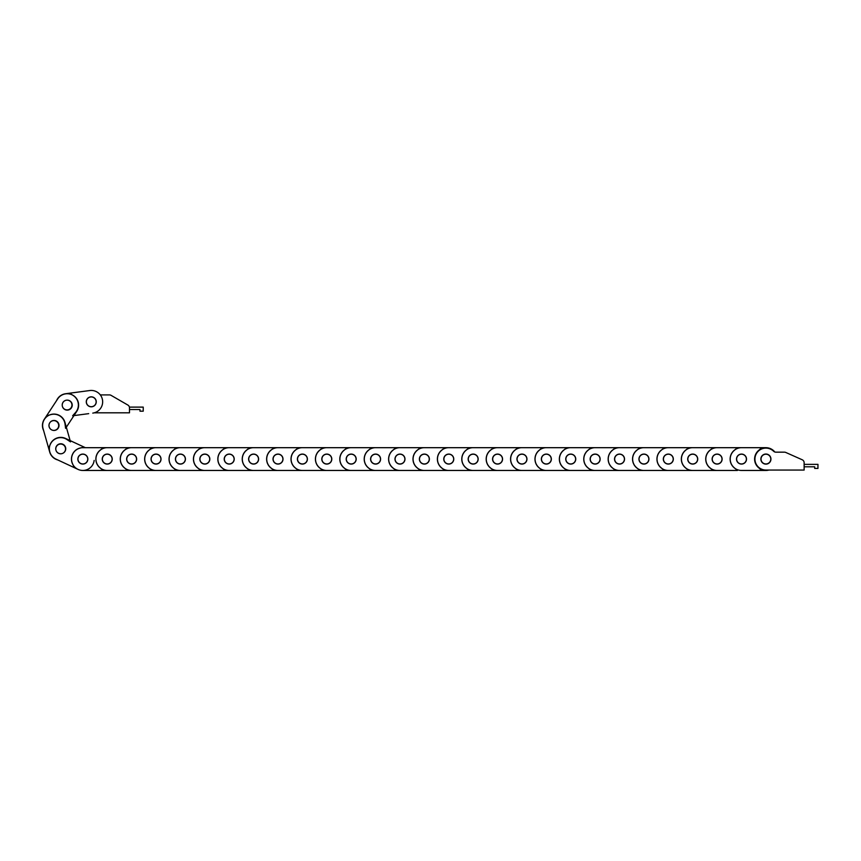 <?xml version="1.0" encoding="UTF-8"?>
<svg xmlns="http://www.w3.org/2000/svg" width="861" height="861" viewBox="0 0 861 861"><rect width="100%" height="100%" fill="white"/><g stroke="black" fill="none" stroke-linecap="round" stroke-linejoin="round"><path stroke-width="1.29" d="M85.368 447.688L83.937 447.02L79.782 448.194A11.301 11.301 0 0 0 72.539 463.724L74.315 467.663L78.039 469.396L55.933 459.085A11.387 11.387 0 0 1 50.422 443.953A11.387 11.387 0 0 1 65.554 438.453L85.368 447.688L86.95 447.688M86.95 470.461L82.85 470.461A11.387 11.387 0 0 1 71.463 459.074A11.387 11.387 0 0 1 82.85 447.688L111.349 447.688M82.85 470.461L103.137 470.461L99.865 467.641A11.301 11.301 0 0 1 99.865 450.518L103.137 447.688L135.747 447.688M103.137 470.461L107.248 470.461L103.137 470.461M82.85 454.081A5.005 5.005 0 0 1 87.176 461.582A5.005 5.005 0 0 1 78.523 461.582A5.005 5.005 0 0 1 82.85 454.081M102.362 459.074A4.875 4.875 0 0 1 109.681 454.856A4.875 4.875 0 0 1 109.681 463.304A4.875 4.875 0 0 1 102.362 459.074M62.853 444.233A5.005 5.005 0 0 1 63.606 452.864A5.005 5.005 0 0 1 55.761 449.205A5.005 5.005 0 0 1 62.853 444.233M59.646 460.818L57.752 459.935A11.387 11.387 0 0 1 49.712 452.036L48.593 448.086L49.712 452.036M94.15 460.452A11.387 11.387 0 0 1 78.039 469.396M78.426 457.019A4.875 4.875 0 0 1 86.843 456.276A4.875 4.875 0 0 1 83.269 463.939A4.875 4.875 0 0 1 78.426 457.019M64.952 422.353L70.494 441.876L66.889 439.497A11.301 11.301 0 0 0 50.412 444.168L48.593 448.086L43.05 428.563A11.387 11.387 0 0 1 50.896 414.507A11.387 11.387 0 0 1 64.952 422.353M58.817 424.096A5.005 5.005 0 0 1 52.779 430.306A5.005 5.005 0 0 1 50.412 421.976A5.005 5.005 0 0 1 58.817 424.096M44.169 432.513L43.599 430.5A11.387 11.387 0 0 1 44.32 419.253L46.569 415.82L44.32 419.253M59.334 444.233A4.875 4.875 0 0 1 65.393 450.12A4.875 4.875 0 0 1 57.257 452.423A4.875 4.875 0 0 1 59.334 444.233M76.747 411.375L65.597 428.326L65.038 424.042A11.301 11.301 0 0 0 50.724 414.636L46.569 415.82L57.719 398.869A11.387 11.387 0 0 1 73.486 395.608A11.387 11.387 0 0 1 76.747 411.375M71.409 407.866A5.005 5.005 0 0 1 62.756 407.361A5.005 5.005 0 0 1 67.524 400.128A5.005 5.005 0 0 1 71.409 407.866M55.459 402.291L56.611 400.537A11.387 11.387 0 0 1 65.597 393.735L69.666 393.197L65.597 393.735M56.514 421.427A4.875 4.875 0 0 1 56.019 429.865A4.875 4.875 0 0 1 48.959 425.226A4.875 4.875 0 0 1 56.514 421.427M92.762 413.108A11.387 11.387 0 0 0 102.556 400.333A11.387 11.387 0 0 0 89.781 390.539L69.666 393.197L73.271 395.565A11.301 11.301 0 0 1 75.52 412.537L72.636 415.766L88.694 413.646M91.923 406.779A5.005 5.005 0 0 1 86.649 399.913A5.005 5.005 0 0 1 95.237 398.783A5.005 5.005 0 0 1 91.923 406.779M85.713 391.077L89.781 390.539M71.915 404.379A4.875 4.875 0 0 1 65.221 409.524A4.875 4.875 0 0 1 64.112 401.151A4.875 4.875 0 0 1 71.915 404.379M107.248 447.688A11.387 11.387 0 0 0 95.862 459.074A11.387 11.387 0 0 0 107.248 470.461L127.536 470.461L124.264 467.641A11.301 11.301 0 0 1 124.264 450.518L127.536 447.688L160.135 447.688M127.536 470.461L131.636 470.461L127.536 470.461M107.248 454.081A5.005 5.005 0 0 1 111.575 461.582A5.005 5.005 0 0 1 102.911 461.582A5.005 5.005 0 0 1 107.248 454.081M111.349 470.461L107.248 470.461M126.761 459.074A4.875 4.875 0 0 1 134.079 454.856A4.875 4.875 0 0 1 134.079 463.304A4.875 4.875 0 0 1 126.761 459.074M131.636 447.688A11.387 11.387 0 0 0 120.26 459.074A11.387 11.387 0 0 0 131.636 470.461L151.934 470.461L148.652 467.641A11.301 11.301 0 0 1 148.652 450.518L151.934 447.688L184.534 447.688M151.934 470.461L156.035 470.461L151.934 470.461M131.636 454.081A5.005 5.005 0 0 1 135.973 461.582A5.005 5.005 0 0 1 127.31 461.582A5.005 5.005 0 0 1 131.636 454.081M135.747 470.461L131.636 470.461M151.159 459.074A4.875 4.875 0 0 1 158.478 454.856A4.875 4.875 0 0 1 158.478 463.304A4.875 4.875 0 0 1 151.159 459.074M156.035 447.688A11.387 11.387 0 0 0 144.648 459.074A11.387 11.387 0 0 0 156.035 470.461L176.322 470.461L173.05 467.641A11.301 11.301 0 0 1 173.05 450.518L176.322 447.688L208.932 447.688M176.322 470.461L180.433 470.461L176.322 470.461M156.035 454.081A5.005 5.005 0 0 1 160.361 461.582A5.005 5.005 0 0 1 151.708 461.582A5.005 5.005 0 0 1 156.035 454.081M160.135 470.461L156.035 470.461M175.547 459.074A4.875 4.875 0 0 1 182.866 454.856A4.875 4.875 0 0 1 182.866 463.304A4.875 4.875 0 0 1 175.547 459.074M180.433 447.688A11.387 11.387 0 0 0 169.047 459.074A11.387 11.387 0 0 0 180.433 470.461L200.721 470.461L197.449 467.641A11.301 11.301 0 0 1 197.449 450.518L200.721 447.688L233.32 447.688M200.721 470.461L204.821 470.461L200.721 470.461M180.433 454.081A5.005 5.005 0 0 1 184.76 461.582A5.005 5.005 0 0 1 176.096 461.582A5.005 5.005 0 0 1 180.433 454.081M184.534 470.461L180.433 470.461M199.946 459.074A4.875 4.875 0 0 1 207.264 454.856A4.875 4.875 0 0 1 207.264 463.304A4.875 4.875 0 0 1 199.946 459.074M204.821 447.688A11.387 11.387 0 0 0 193.434 459.074A11.387 11.387 0 0 0 204.821 470.461L225.119 470.461L221.837 467.641A11.301 11.301 0 0 1 221.837 450.518L225.119 447.688L257.719 447.688M225.119 470.461L229.22 470.461L225.119 470.461M204.821 454.081A5.005 5.005 0 0 1 209.158 461.582A5.005 5.005 0 0 1 200.495 461.582A5.005 5.005 0 0 1 204.821 454.081M208.932 470.461L204.821 470.461M224.344 459.074A4.875 4.875 0 0 1 231.663 454.856A4.875 4.875 0 0 1 231.663 463.304A4.875 4.875 0 0 1 224.344 459.074M229.22 447.688A11.387 11.387 0 0 0 217.833 459.074A11.387 11.387 0 0 0 229.22 470.461L249.507 470.461L246.235 467.641A11.301 11.301 0 0 1 246.235 450.518L249.507 447.688L282.117 447.688M249.507 470.461L253.618 470.461L249.507 470.461M229.22 454.081A5.005 5.005 0 0 1 233.546 461.582A5.005 5.005 0 0 1 224.893 461.582A5.005 5.005 0 0 1 229.22 454.081M233.32 470.461L229.22 470.461M248.732 459.074A4.875 4.875 0 0 1 256.051 454.856A4.875 4.875 0 0 1 256.051 463.304A4.875 4.875 0 0 1 248.732 459.074M253.618 447.688A11.387 11.387 0 0 0 242.232 459.074A11.387 11.387 0 0 0 253.618 470.461L273.906 470.461L270.634 467.641A11.301 11.301 0 0 1 270.634 450.518L273.906 447.688L306.505 447.688M273.906 470.461L278.006 470.461L273.906 470.461M253.618 454.081A5.005 5.005 0 0 1 257.945 461.582A5.005 5.005 0 0 1 249.281 461.582A5.005 5.005 0 0 1 253.618 454.081M257.719 470.461L253.618 470.461M273.131 459.074A4.875 4.875 0 0 1 280.449 454.856A4.875 4.875 0 0 1 280.449 463.304A4.875 4.875 0 0 1 273.131 459.074M278.006 447.688A11.387 11.387 0 0 0 266.619 459.074A11.387 11.387 0 0 0 278.006 470.461L298.304 470.461L295.022 467.641A11.301 11.301 0 0 1 295.022 450.518L298.304 447.688L330.904 447.688M298.304 470.461L302.405 470.461L298.304 470.461M278.006 454.081A5.005 5.005 0 0 1 282.343 461.582A5.005 5.005 0 0 1 273.68 461.582A5.005 5.005 0 0 1 278.006 454.081M282.117 470.461L278.006 470.461M297.529 459.074A4.875 4.875 0 0 1 304.848 454.856A4.875 4.875 0 0 1 304.848 463.304A4.875 4.875 0 0 1 297.529 459.074M302.405 447.688A11.387 11.387 0 0 0 291.018 459.074A11.387 11.387 0 0 0 302.405 470.461L322.692 470.461L319.42 467.641A11.301 11.301 0 0 1 319.42 450.518L322.692 447.688L355.302 447.688M322.692 470.461L326.803 470.461L322.692 470.461M302.405 454.081A5.005 5.005 0 0 1 306.731 461.582A5.005 5.005 0 0 1 298.067 461.582A5.005 5.005 0 0 1 302.405 454.081M306.505 470.461L302.405 470.461M321.917 459.074A4.875 4.875 0 0 1 329.236 454.856A4.875 4.875 0 0 1 329.236 463.304A4.875 4.875 0 0 1 321.917 459.074M326.803 447.688A11.387 11.387 0 0 0 315.417 459.074A11.387 11.387 0 0 0 326.803 470.461L347.091 470.461L343.819 467.641A11.301 11.301 0 0 1 343.819 450.518L347.091 447.688L379.69 447.688M347.091 470.461L351.191 470.461L347.091 470.461M326.803 454.081A5.005 5.005 0 0 1 331.13 461.582A5.005 5.005 0 0 1 322.466 461.582A5.005 5.005 0 0 1 326.803 454.081M330.904 470.461L326.803 470.461M346.316 459.074A4.875 4.875 0 0 1 353.634 454.856A4.875 4.875 0 0 1 353.634 463.304A4.875 4.875 0 0 1 346.316 459.074M351.191 447.688A11.387 11.387 0 0 0 339.804 459.074A11.387 11.387 0 0 0 351.191 470.461L371.489 470.461L368.207 467.641A11.301 11.301 0 0 1 368.207 450.518L371.489 447.688L404.089 447.688M371.489 470.461L375.59 470.461L371.489 470.461M351.191 454.081A5.005 5.005 0 0 1 355.528 461.582A5.005 5.005 0 0 1 346.865 461.582A5.005 5.005 0 0 1 351.191 454.081M355.302 470.461L351.191 470.461M370.714 459.074A4.875 4.875 0 0 1 378.033 454.856A4.875 4.875 0 0 1 378.033 463.304A4.875 4.875 0 0 1 370.714 459.074M375.59 447.688A11.387 11.387 0 0 0 364.203 459.074A11.387 11.387 0 0 0 375.59 470.461L395.877 470.461L392.605 467.641A11.301 11.301 0 0 1 392.605 450.518L395.877 447.688L428.477 447.688M395.877 470.461L399.988 470.461L395.877 470.461M375.59 454.081A5.005 5.005 0 0 1 379.916 461.582A5.005 5.005 0 0 1 371.252 461.582A5.005 5.005 0 0 1 375.59 454.081M379.69 470.461L375.59 470.461M395.102 459.074A4.875 4.875 0 0 1 402.421 454.856A4.875 4.875 0 0 1 402.421 463.304A4.875 4.875 0 0 1 395.102 459.074M399.988 447.688A11.387 11.387 0 0 0 388.602 459.074A11.387 11.387 0 0 0 399.988 470.461L420.276 470.461L417.004 467.641A11.301 11.301 0 0 1 417.004 450.518L420.276 447.688L452.875 447.688M420.276 470.461L424.376 470.461L420.276 470.461M399.988 454.081A5.005 5.005 0 0 1 404.315 461.582A5.005 5.005 0 0 1 395.651 461.582A5.005 5.005 0 0 1 399.988 454.081M404.089 470.461L399.988 470.461M419.501 459.074A4.875 4.875 0 0 1 426.819 454.856A4.875 4.875 0 0 1 426.819 463.304A4.875 4.875 0 0 1 419.501 459.074M424.376 447.688A11.387 11.387 0 0 0 412.989 459.074A11.387 11.387 0 0 0 424.376 470.461L444.674 470.461L441.392 467.641A11.301 11.301 0 0 1 441.392 450.518L444.674 447.688L477.274 447.688M444.674 470.461L448.775 470.461L444.674 470.461M424.376 454.081A5.005 5.005 0 0 1 428.713 461.582A5.005 5.005 0 0 1 420.05 461.582A5.005 5.005 0 0 1 424.376 454.081M428.477 470.461L424.376 470.461M443.899 459.074A4.875 4.875 0 0 1 451.218 454.856A4.875 4.875 0 0 1 451.218 463.304A4.875 4.875 0 0 1 443.899 459.074M448.775 447.688A11.387 11.387 0 0 0 437.388 459.074A11.387 11.387 0 0 0 448.775 470.461L469.062 470.461L465.79 467.641A11.301 11.301 0 0 1 465.79 450.518L469.062 447.688L501.662 447.688M469.062 470.461L473.173 470.461L469.062 470.461M448.775 454.081A5.005 5.005 0 0 1 453.101 461.582A5.005 5.005 0 0 1 444.437 461.582A5.005 5.005 0 0 1 448.775 454.081M452.875 470.461L448.775 470.461M468.287 459.074A4.875 4.875 0 0 1 475.606 454.856A4.875 4.875 0 0 1 475.606 463.304A4.875 4.875 0 0 1 468.287 459.074M473.173 447.688A11.387 11.387 0 0 0 461.787 459.074A11.387 11.387 0 0 0 473.173 470.461L493.461 470.461L490.189 467.641A11.301 11.301 0 0 1 490.189 450.518L493.461 447.688L526.06 447.688M493.461 470.461L497.561 470.461L493.461 470.461M473.173 454.081A5.005 5.005 0 0 1 477.5 461.582A5.005 5.005 0 0 1 468.836 461.582A5.005 5.005 0 0 1 473.173 454.081M477.274 470.461L473.173 470.461M492.686 459.074A4.875 4.875 0 0 1 500.004 454.856A4.875 4.875 0 0 1 500.004 463.304A4.875 4.875 0 0 1 492.686 459.074M497.561 447.688A11.387 11.387 0 0 0 486.174 459.074A11.387 11.387 0 0 0 497.561 470.461L517.859 470.461L514.577 467.641A11.301 11.301 0 0 1 514.577 450.518L517.859 447.688L550.459 447.688M517.859 470.461L521.96 470.461L517.859 470.461M497.561 454.081A5.005 5.005 0 0 1 501.898 461.582A5.005 5.005 0 0 1 493.235 461.582A5.005 5.005 0 0 1 497.561 454.081M501.662 470.461L497.561 470.461M517.084 459.074A4.875 4.875 0 0 1 524.403 454.856A4.875 4.875 0 0 1 524.403 463.304A4.875 4.875 0 0 1 517.084 459.074M521.96 447.688A11.387 11.387 0 0 0 510.573 459.074A11.387 11.387 0 0 0 521.96 470.461L542.247 470.461L538.975 467.641A11.301 11.301 0 0 1 538.975 450.518L542.247 447.688L574.847 447.688M542.247 470.461L546.358 470.461L542.247 470.461M521.96 454.081A5.005 5.005 0 0 1 526.286 461.582A5.005 5.005 0 0 1 517.622 461.582A5.005 5.005 0 0 1 521.96 454.081M526.06 470.461L521.96 470.461M541.472 459.074A4.875 4.875 0 0 1 548.791 454.856A4.875 4.875 0 0 1 548.791 463.304A4.875 4.875 0 0 1 541.472 459.074M546.358 447.688A11.387 11.387 0 0 0 534.972 459.074A11.387 11.387 0 0 0 546.358 470.461L566.646 470.461L563.374 467.641A11.301 11.301 0 0 1 563.374 450.518L566.646 447.688L599.245 447.688M566.646 470.461L570.746 470.461L566.646 470.461M546.358 454.081A5.005 5.005 0 0 1 550.685 461.582A5.005 5.005 0 0 1 542.021 461.582A5.005 5.005 0 0 1 546.358 454.081M550.459 470.461L546.358 470.461M565.871 459.074A4.875 4.875 0 0 1 573.189 454.856A4.875 4.875 0 0 1 573.189 463.304A4.875 4.875 0 0 1 565.871 459.074M570.746 447.688A11.387 11.387 0 0 0 559.359 459.074A11.387 11.387 0 0 0 570.746 470.461L591.044 470.461L587.762 467.641A11.301 11.301 0 0 1 587.762 450.518L591.044 447.688L623.644 447.688M591.044 470.461L595.145 470.461L591.044 470.461M570.746 454.081A5.005 5.005 0 0 1 575.083 461.582A5.005 5.005 0 0 1 566.42 461.582A5.005 5.005 0 0 1 570.746 454.081M574.847 470.461L570.746 470.461M590.269 459.074A4.875 4.875 0 0 1 597.588 454.856A4.875 4.875 0 0 1 597.588 463.304A4.875 4.875 0 0 1 590.269 459.074M595.145 447.688A11.387 11.387 0 0 0 583.758 459.074A11.387 11.387 0 0 0 595.145 470.461L615.432 470.461L612.16 467.641A11.301 11.301 0 0 1 612.16 450.518L615.432 447.688L648.032 447.688M615.432 470.461L619.533 470.461L615.432 470.461M595.145 454.081A5.005 5.005 0 0 1 599.471 461.582A5.005 5.005 0 0 1 590.807 461.582A5.005 5.005 0 0 1 595.145 454.081M599.245 470.461L595.145 470.461M614.657 459.074A4.875 4.875 0 0 1 621.976 454.856A4.875 4.875 0 0 1 621.976 463.304A4.875 4.875 0 0 1 614.657 459.074M619.533 447.688A11.387 11.387 0 0 0 608.157 459.074A11.387 11.387 0 0 0 619.533 470.461L639.831 470.461L636.559 467.641A11.301 11.301 0 0 1 636.559 450.518L639.831 447.688L672.43 447.688M639.831 470.461L643.931 470.461L639.831 470.461M619.533 454.081A5.005 5.005 0 0 1 623.87 461.582A5.005 5.005 0 0 1 615.206 461.582A5.005 5.005 0 0 1 619.533 454.081M623.644 470.461L619.533 470.461M639.056 459.074A4.875 4.875 0 0 1 646.374 454.856A4.875 4.875 0 0 1 646.374 463.304A4.875 4.875 0 0 1 639.056 459.074M643.931 447.688A11.387 11.387 0 0 0 632.544 459.074A11.387 11.387 0 0 0 643.931 470.461L664.229 470.461L660.947 467.641A11.301 11.301 0 0 1 660.947 450.518L664.229 447.688L696.829 447.688M664.229 470.461L668.33 470.461L664.229 470.461M643.931 454.081A5.005 5.005 0 0 1 648.268 461.582A5.005 5.005 0 0 1 639.605 461.582A5.005 5.005 0 0 1 643.931 454.081M648.032 470.461L643.931 470.461M663.444 459.074A4.875 4.875 0 0 1 670.762 454.856A4.875 4.875 0 0 1 670.762 463.304A4.875 4.875 0 0 1 663.444 459.074M668.33 447.688A11.387 11.387 0 0 0 656.943 459.074A11.387 11.387 0 0 0 668.33 470.461L688.617 470.461L685.345 467.641A11.301 11.301 0 0 1 685.345 450.518L688.617 447.688L721.217 447.688M688.617 470.461L692.718 470.461L688.617 470.461M668.33 454.081A5.005 5.005 0 0 1 672.656 461.582A5.005 5.005 0 0 1 663.992 461.582A5.005 5.005 0 0 1 668.33 454.081M672.43 470.461L668.33 470.461M687.842 459.074A4.875 4.875 0 0 1 695.161 454.856A4.875 4.875 0 0 1 695.161 463.304A4.875 4.875 0 0 1 687.842 459.074M692.718 447.688A11.387 11.387 0 0 0 681.342 459.074A11.387 11.387 0 0 0 692.718 470.461L713.016 470.461L709.744 467.641A11.301 11.301 0 0 1 709.744 450.518L713.016 447.688L745.615 447.688M713.016 470.461L717.116 470.461L713.016 470.461M692.718 454.081A5.005 5.005 0 0 1 697.055 461.582A5.005 5.005 0 0 1 688.391 461.582A5.005 5.005 0 0 1 692.718 454.081M696.829 470.461L692.718 470.461M712.241 459.074A4.875 4.875 0 0 1 719.559 454.856A4.875 4.875 0 0 1 719.559 463.304A4.875 4.875 0 0 1 712.241 459.074M717.116 447.688A11.387 11.387 0 0 0 705.729 459.074A11.387 11.387 0 0 0 717.116 470.461L737.414 470.461L734.132 467.641A11.301 11.301 0 0 1 734.132 450.518L737.414 447.688L765.903 447.688L761.802 447.688L758.53 450.518A11.301 11.301 0 0 0 758.53 467.641L761.802 470.461L765.903 470.461L741.515 470.461A11.387 11.387 0 0 1 730.128 459.074A11.387 11.387 0 0 1 741.515 447.688M717.116 454.081A5.005 5.005 0 0 1 721.453 461.582A5.005 5.005 0 0 1 712.79 461.582A5.005 5.005 0 0 1 717.116 454.081M721.217 470.461L717.116 470.461M736.629 459.074A4.875 4.875 0 0 1 743.947 454.856A4.875 4.875 0 0 1 743.947 463.304A4.875 4.875 0 0 1 736.629 459.074M784.436 452.165L775.869 452.165L784.436 452.165A3.25 3.25 0 0 1 785.759 452.445L802.194 459.763A3.25 3.25 0 0 1 804.131 462.734L804.131 470.052L765.903 470.052A10.978 10.978 0 0 1 755.743 454.931A10.978 10.978 0 0 1 773.587 451.239A3.25 3.25 0 0 0 775.869 452.165A3.25 3.25 0 0 1 774.814 451.993A11.387 11.387 0 0 0 765.903 447.688M741.515 454.081A5.005 5.005 0 0 1 745.841 461.582A5.005 5.005 0 0 1 737.177 461.582A5.005 5.005 0 0 1 741.515 454.081M745.615 470.461L741.515 470.461M768.927 470.052A11.387 11.387 0 0 1 765.903 470.461M761.027 459.074A4.875 4.875 0 0 1 768.346 454.856A4.875 4.875 0 0 1 768.346 463.304A4.875 4.875 0 0 1 761.027 459.074M804.131 462.734L804.131 464.359L817.95 464.359L817.95 468.427L814.7 468.427L814.7 466.802L804.131 466.802M770.95 459.074A5.037 5.037 0 0 0 763.384 454.716A5.037 5.037 0 0 0 763.384 463.444A5.037 5.037 0 0 0 770.95 459.074M785.759 452.445L802.194 459.763M100.177 394.736A3.25 3.25 0 0 0 101.221 394.908L109.444 394.908A3.25 3.25 0 0 1 111.069 395.35L127.858 405.047A3.25 3.25 0 0 1 129.484 407.866L129.484 412.806L94.279 412.806M111.069 395.35L127.858 405.047M101.221 394.908L109.444 394.908M129.484 409.545L139.977 409.545L139.977 411.181L143.227 411.181L143.227 407.113L129.398 407.113M96.141 401.829A4.875 4.875 0 0 1 88.823 406.048A4.875 4.875 0 0 1 88.823 397.599A4.875 4.875 0 0 1 96.141 401.829"/></g></svg>
